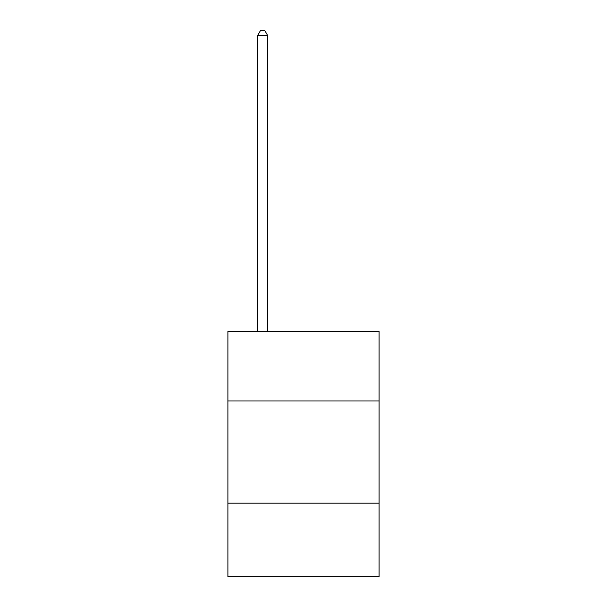 <?xml version="1.0" encoding="UTF-8"?>
<svg xmlns="http://www.w3.org/2000/svg" width="607" height="607" viewBox="0 0 607 607"><rect width="100%" height="100%" fill="white"/><g stroke="black" fill="none" stroke-linecap="round" stroke-linejoin="round"><path stroke-width="0.91" d="M379.094 400.954L379.094 331.49L227.906 331.49L227.906 400.954L379.094 400.954L379.094 576.65L227.906 576.65L227.906 400.954M379.094 503.104L227.906 503.104M267.748 331.49L267.748 35.661L257.535 35.661L257.535 331.49M257.535 35.661L260.6 30.35L264.682 30.35L267.748 35.661"/></g></svg>
